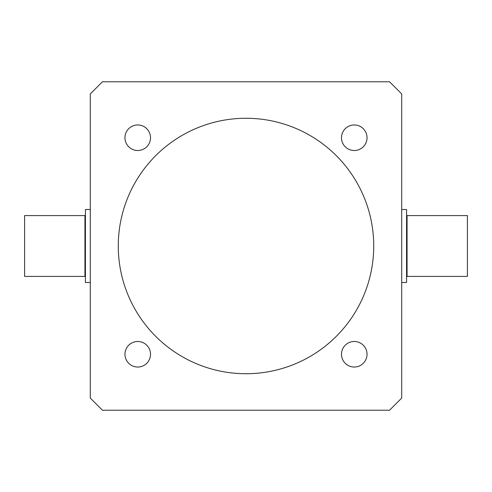 <?xml version="1.0" encoding="UTF-8"?>
<svg xmlns="http://www.w3.org/2000/svg" width="492" height="492" viewBox="0 0 492 492"><rect width="100%" height="100%" fill="white"/><g stroke="black" fill="none" stroke-linecap="round" stroke-linejoin="round"><path stroke-width="0.37" stroke-dasharray="2.46 1.84" d="M407.062 276.412L407.062 215.588L407.062 246L406.577 246L406.577 215.102L406.577 276.898L406.577 215.102L407.062 276.412M467.4 215.588L467.4 276.412L467.4 215.588M85.424 246L84.938 246L84.938 215.588L84.938 276.412L84.938 246L85.424 246L85.424 215.102L85.424 246M24.6 276.412L24.6 215.588L24.6 276.412M401.712 282.494L401.712 398.059L389.547 410.223L102.453 410.223L90.288 398.059L90.288 93.941L102.453 81.777L389.547 81.777L401.712 93.941L401.712 282.494M406.577 209.506L406.577 282.494L406.577 209.506M85.424 282.494L85.424 209.506L85.424 282.494M246 373.729A127.729 127.729 0 0 1 118.271 246A127.729 127.729 0 0 1 246 118.271A127.729 127.729 0 0 1 373.729 246A127.729 127.729 0 0 1 246 373.729A127.729 127.729 0 0 0 373.729 246A127.729 127.729 0 0 0 246 118.271A127.729 127.729 0 0 0 118.271 246A127.729 127.729 0 0 0 246 373.729M367.038 354.265A12.774 12.774 0 0 1 354.265 367.038A12.774 12.774 0 0 1 341.491 354.265A12.774 12.774 0 0 1 354.265 341.491A12.774 12.774 0 0 1 367.038 354.265A12.774 12.774 0 0 0 354.265 341.491A12.774 12.774 0 0 0 341.491 354.265A12.774 12.774 0 0 0 354.265 367.038A12.774 12.774 0 0 0 367.038 354.265M150.509 354.265A12.774 12.774 0 0 1 137.735 367.038A12.774 12.774 0 0 1 124.962 354.265A12.774 12.774 0 0 1 137.735 341.491A12.774 12.774 0 0 1 150.509 354.265A12.774 12.774 0 0 0 137.735 341.491A12.774 12.774 0 0 0 124.962 354.265A12.774 12.774 0 0 0 137.735 367.038A12.774 12.774 0 0 0 150.509 354.265M367.038 137.735A12.774 12.774 0 0 1 354.265 150.509A12.774 12.774 0 0 1 341.491 137.735A12.774 12.774 0 0 1 354.265 124.962A12.774 12.774 0 0 1 367.038 137.735A12.774 12.774 0 0 0 354.265 124.962A12.774 12.774 0 0 0 341.491 137.735A12.774 12.774 0 0 0 354.265 150.509A12.774 12.774 0 0 0 367.038 137.735M150.509 137.735A12.774 12.774 0 0 1 137.735 150.509A12.774 12.774 0 0 1 124.962 137.735A12.774 12.774 0 0 1 137.735 124.962A12.774 12.774 0 0 1 150.509 137.735A12.774 12.774 0 0 0 137.735 124.962A12.774 12.774 0 0 0 124.962 137.735A12.774 12.774 0 0 0 137.735 150.509A12.774 12.774 0 0 0 150.509 137.735M406.577 246L406.577 276.898L406.577 246M90.288 246L90.288 398.059L102.453 410.223L389.547 410.223L401.712 398.059L401.712 93.941L389.547 81.777L102.453 81.777L90.288 93.941L90.288 246"/><path stroke-width="0.74" d="M467.4 276.412L407.062 276.412L407.062 215.588L467.4 215.588L407.062 215.588L407.062 246L406.577 246L407.062 246L407.062 276.412L467.4 276.412L467.4 215.588L467.4 276.412M84.938 215.588L84.938 246L85.424 246L84.938 246L84.938 215.588L24.6 215.588L84.938 215.588L85.424 215.102M84.938 276.412L24.6 276.412L24.6 215.588L24.6 276.412L84.938 276.412L84.938 246L84.938 276.412L85.424 276.898M406.577 282.494L401.712 282.494L406.577 282.494L406.577 209.506L401.712 209.506L406.577 209.506L406.577 282.494M90.288 282.494L85.424 282.494L90.288 282.494M85.424 209.506L90.288 209.506L85.424 209.506L85.424 282.494L85.424 209.506M246 118.271A127.729 127.729 0 0 0 118.271 246A127.729 127.729 0 0 0 246 373.729A127.729 127.729 0 0 0 373.729 246A127.729 127.729 0 0 0 246 118.271A127.729 127.729 0 0 1 373.729 246A127.729 127.729 0 0 1 246 373.729A127.729 127.729 0 0 1 118.271 246A127.729 127.729 0 0 1 246 118.271M341.491 354.265A12.774 12.774 0 0 0 354.265 367.038A12.774 12.774 0 0 0 367.038 354.265A12.774 12.774 0 0 0 354.265 341.491A12.774 12.774 0 0 0 341.491 354.265A12.774 12.774 0 0 1 354.265 341.491A12.774 12.774 0 0 1 367.038 354.265A12.774 12.774 0 0 1 354.265 367.038A12.774 12.774 0 0 1 341.491 354.265M124.962 354.265A12.774 12.774 0 0 0 137.735 367.038A12.774 12.774 0 0 0 150.509 354.265A12.774 12.774 0 0 0 137.735 341.491A12.774 12.774 0 0 0 124.962 354.265A12.774 12.774 0 0 1 137.735 341.491A12.774 12.774 0 0 1 150.509 354.265A12.774 12.774 0 0 1 137.735 367.038A12.774 12.774 0 0 1 124.962 354.265M341.491 137.735A12.774 12.774 0 0 0 354.265 150.509A12.774 12.774 0 0 0 367.038 137.735A12.774 12.774 0 0 0 354.265 124.962A12.774 12.774 0 0 0 341.491 137.735A12.774 12.774 0 0 1 354.265 124.962A12.774 12.774 0 0 1 367.038 137.735A12.774 12.774 0 0 1 354.265 150.509A12.774 12.774 0 0 1 341.491 137.735M124.962 137.735A12.774 12.774 0 0 0 137.735 150.509A12.774 12.774 0 0 0 150.509 137.735A12.774 12.774 0 0 0 137.735 124.962A12.774 12.774 0 0 0 124.962 137.735A12.774 12.774 0 0 1 137.735 124.962A12.774 12.774 0 0 1 150.509 137.735A12.774 12.774 0 0 1 137.735 150.509A12.774 12.774 0 0 1 124.962 137.735M90.288 398.059L90.288 93.941L90.288 398.059L102.453 410.223L389.547 410.223L401.712 398.059L401.712 93.941L389.547 81.777L102.453 81.777L90.288 93.941L102.453 81.777L389.547 81.777L401.712 93.941L401.712 398.059L389.547 410.223L102.453 410.223L90.288 398.059M407.062 215.588L406.577 215.102M407.062 276.412L406.577 276.898"/></g></svg>
